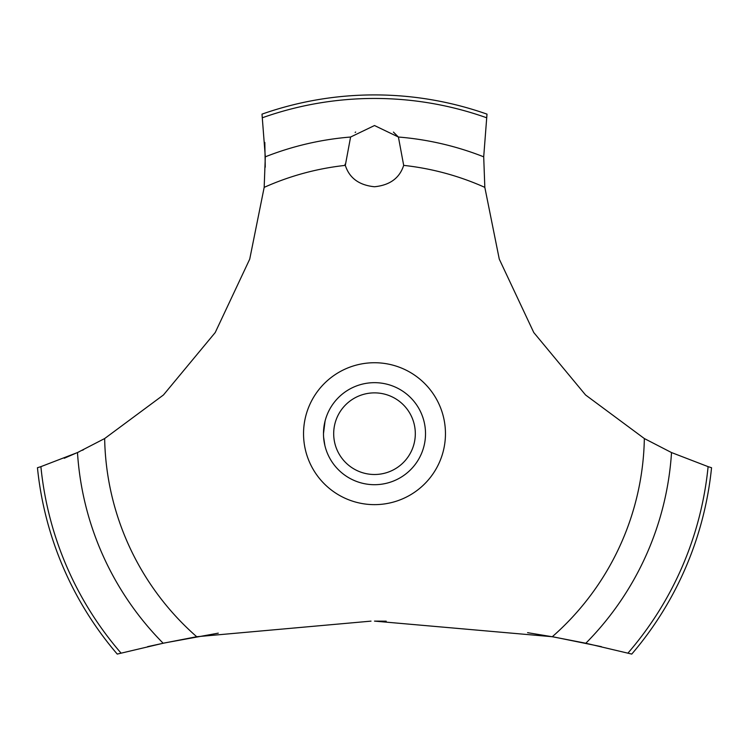 <?xml version="1.0" encoding="UTF-8"?>
<svg xmlns="http://www.w3.org/2000/svg" width="749" height="749" viewBox="0 0 749 749"><rect width="100%" height="100%" fill="white"/><g stroke="black" fill="none" stroke-linecap="round" stroke-linejoin="round"><path stroke-width="1.12" d="M121.048 653.1A335.234 335.234 0 0 1 40.895 466.655L37.45 467.722A338.763 338.763 0 0 0 117.237 654.083L163.179 643.241L196.706 636.725L371.027 621.127M218.277 633.148L164.911 642.876L147.581 646.668M64.255 458.257L79.029 451.853M82.315 450.308L83.523 449.728M601.419 646.668L554.822 637.174L527.577 632.671M386.212 621.183L374.5 621.118L552.294 636.725L585.83 643.241L631.763 654.083A338.763 338.763 0 0 0 711.55 467.722L708.105 466.655A335.234 335.234 0 0 1 627.952 653.1M196.706 636.725A269.893 269.893 0 0 1 104.654 438.549L163.451 394.966L215.225 332.537L249.726 259.126L264.172 187.372L265.305 156.822L262 114.138A338.763 338.763 0 0 1 487 114.138L483.704 156.822L484.828 187.372A269.893 269.893 0 0 0 403.683 165.379C399.601 178.084 389.873 185.209 374.5 186.754C359.127 185.209 349.399 178.084 345.317 165.379L350.588 137.03L374.5 125.532L398.412 137.03L403.683 165.379M355.653 132.021L355.148 132.423M344.989 164.274L345.317 165.379A269.893 269.893 0 0 0 264.172 187.372M323.596 437.06L324.879 445.552M323.484 433.68C325.178 449.84 325.178 449.84 323.484 433.68A51.016 51.016 0 0 1 374.5 382.664A51.016 51.016 0 0 1 425.516 433.68A51.016 51.016 0 0 1 374.5 484.697A51.016 51.016 0 0 1 323.484 433.68L325.075 421.032M333.689 433.68A40.811 40.811 0 0 0 374.5 474.501A40.811 40.811 0 0 0 415.311 433.68A40.811 40.811 0 0 0 374.5 392.869A40.811 40.811 0 0 0 333.689 433.68M323.596 430.301L324.879 421.809M398.58 137.245L393.431 132.086M708.105 466.646L671.516 452.555M585.83 643.241A297.615 297.615 0 0 0 671.516 452.565L644.346 438.549L585.549 394.966L533.775 332.537L499.274 259.126L484.828 187.372M644.346 438.549A269.893 269.893 0 0 1 552.294 636.725M374.5 504.639A70.958 70.958 0 0 1 303.542 433.68A70.958 70.958 0 0 1 374.5 362.731A70.958 70.958 0 0 1 445.458 433.68A70.958 70.958 0 0 1 374.5 504.639M265.249 167.167L264.828 142.432M104.654 438.549L77.484 452.565A297.615 297.615 0 0 0 163.17 643.241M77.484 452.555L40.895 466.646M398.412 137.03A297.615 297.615 0 0 1 483.695 156.822M262.496 117.715A335.234 335.234 0 0 1 486.504 117.715M265.305 156.822A297.615 297.615 0 0 1 350.588 137.03"/></g></svg>
